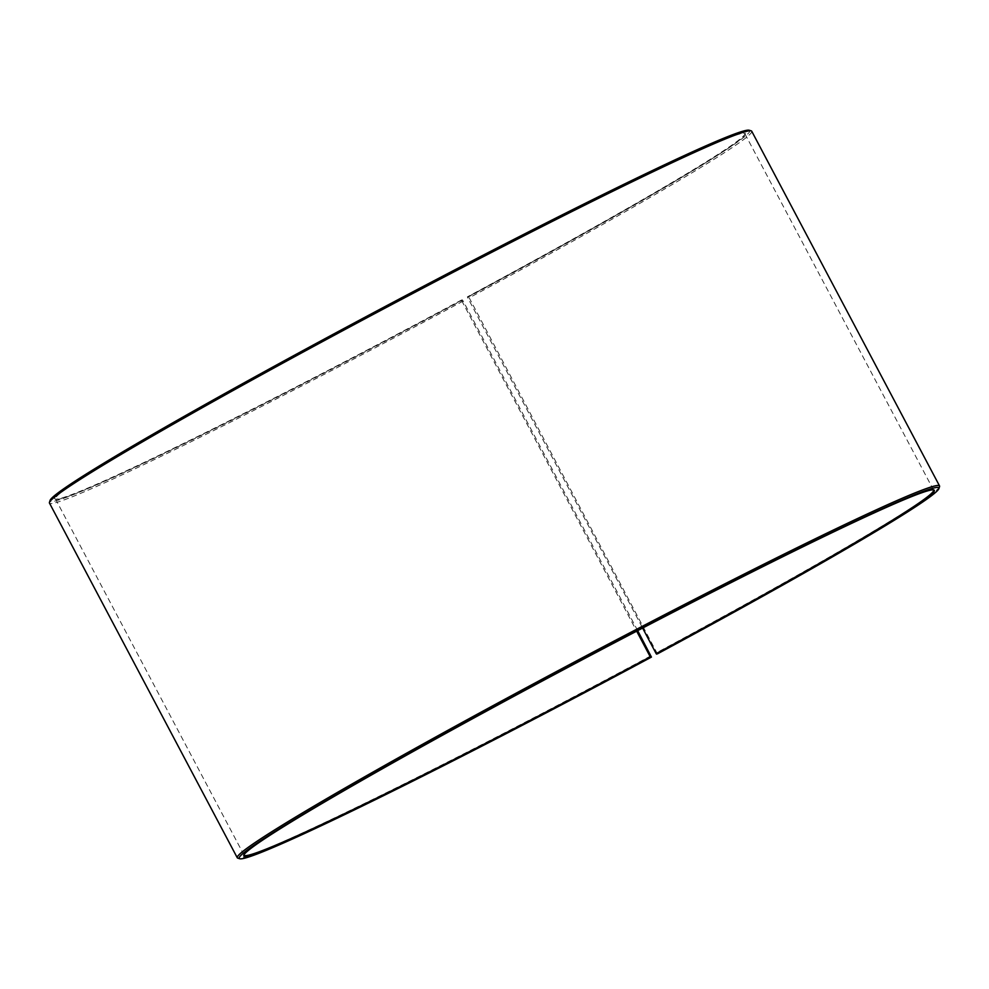 <?xml version="1.0" encoding="UTF-8"?>
<svg xmlns="http://www.w3.org/2000/svg" width="989" height="989" viewBox="0 0 989 989"><rect width="100%" height="100%" fill="white"/><g stroke="black" fill="none" stroke-linecap="round" stroke-linejoin="round"><path stroke-width="0.74" stroke-dasharray="4.95 3.71" d="M243.986 854.867A390.086 14.971 -27.9 0 1 244.048 854.508A390.086 14.971 -27.9 0 1 527.36 688.418A390.086 14.971 -27.9 0 1 933.035 489.703A390.086 14.971 -27.9 0 1 933.356 489.864M637.682 630.636L463.173 301.052L462.271 299.84L461.64 300.582A390.086 14.971 -27.9 0 1 55.965 499.297A390.086 14.971 -27.9 0 1 55.446 498.913A390.086 14.971 -27.9 0 1 338.745 332.18A390.086 14.971 -27.9 0 1 744.94 133.849A390.086 14.971 -27.9 0 1 744.952 134.492A390.086 14.971 -27.9 0 1 467.55 297.405L642.627 628.064M461.455 300.05A390.667 14.996 -27.9 0 1 55.186 499.049A390.667 14.996 -27.9 0 1 338.386 331.698A390.667 14.996 -27.9 0 1 745.199 133.713A390.667 14.996 -27.9 0 1 467.377 296.861L467.55 297.405M462.271 299.84A395.872 15.194 -27.9 0 1 50.056 500.459M463.173 301.052A397.318 15.255 -27.9 0 1 49.462 503.067M650.985 655.756A397.318 15.255 -27.9 0 1 237.805 858.143M657.438 653.865L469.206 297.813L468.279 296.613L467.377 296.861M939.55 486.588A397.318 15.255 -27.9 0 1 657.005 652.517M751.727 131.228A397.318 15.255 -27.9 0 1 469.206 297.813M749.242 130.251A395.872 15.194 -27.9 0 1 468.279 296.613M461.64 300.582L636.669 631.167M933.554 490.087L744.94 133.849M744.952 134.492L745.199 133.713M933.035 489.703L933.814 489.951M244.048 854.508L243.801 855.287M55.965 499.297L55.186 499.049M244.06 855.151L55.446 498.913"/><path stroke-width="1.48" d="M933.356 489.864A390.086 14.971 -27.9 0 1 933.554 490.087A390.086 14.971 -27.9 0 1 656.164 653.63L657.438 653.865A395.872 15.194 -27.9 0 0 938.944 488.541L939.55 486.588A397.318 15.255 -27.9 0 0 939.538 485.933L751.727 131.228A397.318 15.255 -27.9 0 0 751.195 130.857A397.318 15.255 -27.9 0 0 338.015 333.244A397.318 15.255 -27.9 0 0 49.45 502.412A397.318 15.255 -27.9 0 0 49.462 503.067L237.273 857.772A397.318 15.255 -27.9 0 1 525.827 687.948A397.318 15.255 -27.9 0 1 939.538 485.933M642.627 628.064L656.164 653.63M49.45 502.412L50.056 500.459A395.872 15.194 -27.9 0 1 337.57 331.908A395.872 15.194 -27.9 0 1 749.242 130.251L751.195 130.857M636.669 631.167L650.255 656.82L651.43 657.092L637.682 630.636M651.43 657.092A395.872 15.194 -27.9 0 1 239.758 858.749L237.805 858.143A397.318 15.255 -27.9 0 1 237.273 857.772M239.758 858.749A395.872 15.194 -27.9 0 1 526.729 689.16A395.872 15.194 -27.9 0 1 938.944 488.541M650.614 657.302A390.667 14.996 -27.9 0 1 243.801 855.287A390.667 14.996 -27.9 0 1 527.545 688.95A390.667 14.996 -27.9 0 1 933.814 489.951A390.667 14.996 -27.9 0 1 656.535 654.112M650.255 656.82A390.086 14.971 -27.9 0 1 244.06 855.151A390.086 14.971 -27.9 0 1 243.986 854.867"/></g></svg>
